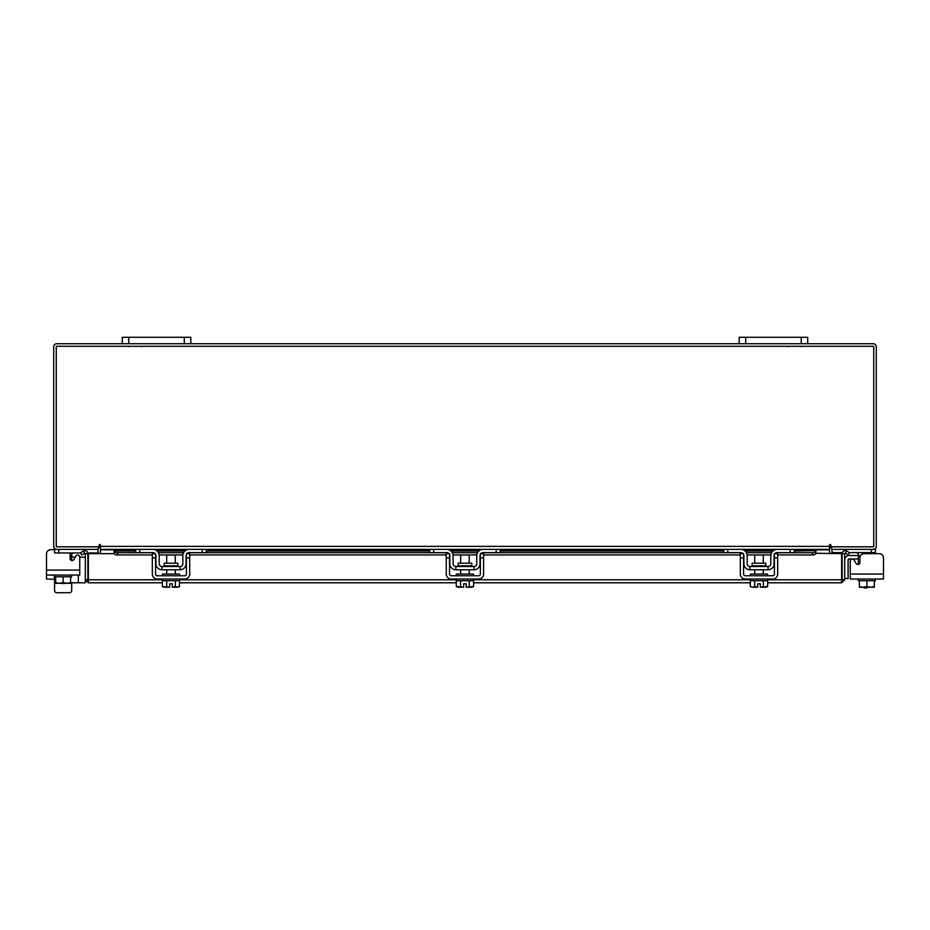 <?xml version="1.0" encoding="UTF-8"?>
<svg xmlns="http://www.w3.org/2000/svg" width="930" height="930" viewBox="0 0 930 930"><rect width="100%" height="100%" fill="white"/><g stroke="black" fill="none" stroke-linecap="round" stroke-linejoin="round"><path stroke-width="1.4" d="M864.098 587.923L866.841 587.923L864.098 587.923L864.098 587.237M866.841 587.237L866.841 587.923M858.309 558.965L849.137 558.965A1.023 1.023 0 0 0 848.102 560L848.102 578.507L844.684 578.507M844.684 560A4.452 4.452 0 0 1 849.137 555.536L858.309 555.536M883.5 574.043L883.5 579.018L850.253 579.018L850.253 574.043L883.5 574.043L883.5 557.942A4.29 4.29 0 0 0 879.21 553.652L864.202 553.652A4.29 4.29 0 0 0 859.925 557.942L859.925 562.441A2.058 2.058 0 0 1 857.867 564.498A2.058 2.058 0 0 0 858.309 564.44L858.309 553.408L856.251 552.629M860.541 555.71L858.309 555.71L858.204 552.966M831.711 546.805L831.711 549.374L875.444 549.374L875.444 552.629L849.357 552.629M842.301 552.629L832.059 552.629L832.059 549.386M875.444 552.629L875.444 553.652L879.21 553.652M875.444 579.018L875.444 580.727L859.39 580.727L874.374 580.727L874.27 587.237L874.374 586.574L870.957 587.237L866.876 586.574L866.876 580.727M858.309 579.018L858.309 580.727L859.378 580.727L859.39 586.574L859.378 580.727M859.378 586.574L859.483 587.237L859.378 586.574L862.796 587.237L866.876 586.574M870.957 587.237L874.27 587.237M863.47 587.237L870.282 587.237M859.483 587.237L862.796 587.237M857.867 564.498A2.058 2.058 0 0 0 858.309 564.44A2.058 2.058 0 0 1 856.088 563.464L854.089 560.023A2.058 2.058 0 0 0 850.253 561.046L850.253 574.043L850.253 561.046M177.839 565.824L177.839 563.185L164.168 563.185L164.168 565.824L177.839 565.824L178.525 566.51M202.194 549.374L206.309 549.374L206.309 552.629L202.194 552.629L202.194 549.374L189.174 549.374A6.336 6.336 0 0 0 182.826 555.71L182.826 563.766A2.744 2.744 0 0 1 180.083 566.51L161.925 566.51A2.744 2.744 0 0 1 159.181 563.766L159.181 555.71A6.336 6.336 0 0 0 152.834 549.374L139.814 549.374L139.814 552.629L135.699 552.629L135.699 549.374L139.814 549.374M155.577 554.303A3.081 3.081 0 0 1 155.926 555.71L155.926 563.766A5.999 5.999 0 0 0 161.925 569.764L180.083 569.764A5.999 5.999 0 0 0 186.081 563.766L186.081 555.71A3.081 3.081 0 0 1 186.43 554.303M186.872 553.652A3.081 3.081 0 0 1 189.174 552.629L187.116 553.408M202.194 552.629L189.174 552.629M154.892 553.408L152.834 552.629L139.814 552.629M152.834 552.629A3.081 3.081 0 0 1 155.136 553.652M180.083 569.764L180.083 566.51M161.925 566.51L161.925 569.764M162.436 579.018L162.436 580.727L179.571 580.727L179.571 579.018M162.436 575.763L162.436 574.043L179.571 574.043L179.571 575.763M175.293 563.185L175.293 555.024L166.726 555.024L166.726 563.185M166.679 580.727L166.679 586.574L166.679 580.727M164.703 587.237L169.713 587.179L162.355 586.574L162.355 580.727M169.713 587.179L169.713 583.784L172.294 583.784L172.294 587.179L175.328 586.574L175.328 580.727M177.688 587.237L179.653 586.574L177.688 587.237L175.34 586.574L175.34 580.727M179.269 586.784L179.653 580.727M162.355 586.574L164.319 587.237M172.294 587.179L177.305 587.237M152.322 557.942L152.322 553.652L155.577 553.652L155.577 557.942L152.322 557.942L152.322 574.043A4.964 4.964 0 0 0 157.298 579.018L184.71 579.018A4.964 4.964 0 0 0 189.685 574.043L189.685 557.942L186.43 557.942L186.43 574.043A1.709 1.709 0 0 1 184.71 575.763L157.298 575.763A1.709 1.709 0 0 1 155.577 574.043L155.577 557.942M186.43 557.942L186.43 553.652L189.685 553.652L189.685 557.942M765.832 565.824L765.832 563.185L752.161 563.185L752.161 565.824L765.832 565.824L766.518 566.51M790.186 549.374L794.301 549.374L794.301 552.629L790.186 552.629L790.186 549.374L777.166 549.374A6.336 6.336 0 0 0 770.819 555.71L770.819 563.766A2.744 2.744 0 0 1 768.075 566.51L749.917 566.51A2.744 2.744 0 0 1 747.174 563.766L747.174 555.71A6.336 6.336 0 0 0 740.826 549.374L727.806 549.374L727.806 552.629L723.691 552.629L723.691 549.374L727.806 549.374M743.57 554.303A3.081 3.081 0 0 1 743.919 555.71L743.919 563.766A5.999 5.999 0 0 0 749.917 569.764L768.075 569.764A5.999 5.999 0 0 0 774.074 563.766L774.074 555.71A3.081 3.081 0 0 1 774.423 554.303M774.864 553.652A3.081 3.081 0 0 1 777.166 552.629L775.109 553.408M790.186 552.629L777.166 552.629M742.884 553.408L740.826 552.629L727.806 552.629M740.826 552.629A3.081 3.081 0 0 1 743.128 553.652M768.075 569.764L768.075 566.51M749.917 566.51L749.917 569.764M750.429 579.018L750.429 580.727L767.564 580.727L767.564 579.018M750.429 575.763L750.429 574.043L767.564 574.043L767.564 575.763M763.274 563.185L763.274 555.024L754.707 555.024L754.707 563.185M763.321 580.727L763.321 586.574L763.321 580.727M754.672 580.727L754.672 586.574L752.696 587.237L750.347 586.574L750.347 580.727M754.66 586.574L754.66 580.727M754.672 586.574L757.706 587.179L757.706 583.784L760.287 583.784L760.287 587.179L767.645 586.574L767.645 580.727M765.681 587.237L767.262 586.784M752.696 587.237L757.706 587.179M750.347 586.574L752.312 587.237M760.287 587.179L765.297 587.237M740.315 557.942L740.315 553.652L743.57 553.652L743.57 557.942L740.315 557.942L740.315 574.043A4.964 4.964 0 0 0 745.29 579.018L772.702 579.018A4.964 4.964 0 0 0 777.678 574.043L777.678 557.942L774.423 557.942L774.423 574.043A1.709 1.709 0 0 1 772.702 575.763L745.29 575.763A1.709 1.709 0 0 1 743.57 574.043L743.57 557.942M774.423 557.942L774.423 553.652L777.678 553.652L777.678 557.942M162.355 582.784L88.327 582.784L88.362 553.652L114.169 553.652M842.115 553.652L844.684 553.652L844.684 579.785L842.115 579.785L842.115 553.652A3.011 3.011 0 0 1 846.567 551.025L849.543 552.734L848.253 554.954L845.289 553.245L844.684 553.652M844.684 579.785L841.673 582.784L841.638 579.785L841.673 582.784L767.645 582.784M750.347 582.784L473.591 582.784M456.281 582.784L179.653 582.784M88.327 580.227L88.327 582.784L85.316 579.785L162.436 579.785M767.564 579.785L841.638 579.785L841.638 553.652L815.924 553.269A3.429 1.709 180 0 1 812.506 554.954L812.506 552.734A3.429 1.709 0 0 0 815.924 551.048L815.924 553.245M70.622 582.784L85.316 582.784L85.316 553.652L84.711 553.245L81.747 554.954L80.457 552.734L83.433 551.025L84.711 553.245M87.885 579.785L87.885 553.652L85.316 553.652M794.301 550.653L815.924 550.653L794.301 551.048M114.076 553.245L114.076 551.025A3.429 1.709 0 0 0 117.494 552.734L117.494 554.954A3.429 1.709 180 0 1 114.076 553.269L114.076 553.652M135.699 551.048L114.076 551.048L135.699 550.653M117.494 552.734L153.648 552.734M158.437 552.734L183.57 552.734M188.371 552.734L447.574 552.734M452.364 552.734L477.497 552.734M482.298 552.734L741.629 552.734M746.43 552.734L771.563 552.734M776.352 552.734L812.506 552.734M117.494 554.954L152.322 554.954M159.135 554.954L182.873 554.954M189.685 554.954L446.249 554.954M453.061 554.954L476.799 554.954M483.612 554.954L740.315 554.954M747.127 554.954L770.865 554.954M777.678 554.954L812.506 554.954M87.885 553.652A3.011 3.011 0 0 0 83.433 551.025M97.836 549.374L98.289 553.652M831.711 553.652L832.164 549.374M98.289 546.805L98.289 549.374L54.556 549.374L54.556 552.955L80.584 552.955M807.728 343.728L801.218 343.728L801.218 337.288L807.728 337.288L807.728 343.728L873.27 343.728A3.011 3.011 0 0 1 876.281 346.739L876.281 546.363A3.011 3.011 0 0 1 873.27 549.374M56.73 549.374A3.011 3.011 0 0 1 53.719 546.363L53.719 346.739A3.011 3.011 0 0 1 56.73 343.728L122.272 343.728L122.272 337.288L128.782 337.288L128.782 343.728L122.272 343.728M801.218 343.728L128.782 343.728M100.428 548.282A3.011 3.011 0 0 0 98.289 546.84M831.711 546.84A3.011 3.011 0 0 0 829.572 548.282M830.85 545.085A0.639 0.639 0 0 0 830.211 544.445A0.639 0.639 0 0 0 829.572 545.085L829.572 549.374L100.428 549.374L100.428 545.085A0.639 0.639 0 0 0 99.789 544.445A0.639 0.639 0 0 0 99.15 545.085L99.15 546.805L56.277 546.805L56.277 346.286L873.723 346.286L873.723 546.805L830.85 546.805L830.85 545.085A0.639 0.639 0 0 0 830.211 544.445A0.639 0.639 0 0 0 829.572 545.085M794.301 549.816L829.572 549.816L829.572 553.652M100.428 553.652L100.428 549.816L135.699 549.816M100.428 545.085A0.639 0.639 0 0 0 99.789 544.445A0.639 0.639 0 0 0 99.15 545.085M71.691 590.573L71.691 582.784L71.691 590.573A2.139 2.139 0 0 1 69.552 592.712L56.695 592.712A2.139 2.139 0 0 1 54.556 590.573L54.556 580.727M61.985 583.284A4.522 4.522 0 0 0 65.088 583.284M73.749 552.955L71.691 553.664M72.331 553.013L72.912 552.955M72.133 560.534A2.058 2.058 0 0 1 71.691 560.488L71.691 556.035L70.076 556.035M71.738 553.408L71.691 556.035M97.941 549.386L97.941 552.955L87.804 552.955M54.556 575.066L54.556 576.774L71.691 576.774L71.691 575.066M55.626 576.774L55.626 582.622L55.626 576.774L70.61 576.774L70.622 582.622L70.61 576.774M55.626 582.622L55.73 583.284L55.626 582.622L59.043 583.284L63.124 582.622L63.124 576.774M70.622 582.622L70.622 583.226L70.61 582.622L67.204 583.284L63.124 582.622M55.73 583.284L59.043 583.284M59.718 583.284L66.53 583.284M67.204 583.284L70.517 583.284M69.959 552.955A4.29 4.29 0 0 1 70.076 553.978L70.076 558.477A2.058 2.058 0 0 0 73.912 559.511L75.911 556.059A2.058 2.058 0 0 1 79.748 557.093L85.316 557.082M54.312 575.066L54.312 579.355L46.5 579.018L46.5 553.978L46.5 570.09L79.748 570.09L79.748 575.066L46.5 575.066L46.5 553.978A4.29 4.29 0 0 1 50.79 549.7L54.556 549.374M79.748 570.09L79.748 557.093L79.748 570.09M69.552 592.712L56.695 592.712M46.5 574.043L46.5 553.978M50.79 549.7L54.556 549.7M75.318 557.082L71.691 557.082L75.318 557.082M54.312 579.355A3.429 3.429 0 0 0 55.626 582.064M801.218 337.288L745.697 337.288L745.697 343.728M739.187 343.728L739.187 337.288L745.697 337.288M184.303 343.728L184.303 337.288L128.782 337.288M184.303 337.288L190.813 337.288L190.813 343.728M471.766 565.824L471.766 563.185L458.095 563.185L458.095 565.824L471.766 565.824L472.452 566.51M496.12 549.374L500.235 549.374L500.235 552.629L496.12 552.629L496.12 549.374L483.1 549.374A6.336 6.336 0 0 0 476.753 555.71L476.753 563.766A2.744 2.744 0 0 1 474.009 566.51L455.851 566.51A2.744 2.744 0 0 1 453.108 563.766L453.108 555.71A6.336 6.336 0 0 0 446.772 549.374L433.74 549.374L433.74 552.629L429.625 552.629L429.625 549.374L433.74 549.374M449.504 554.303A3.081 3.081 0 0 1 449.853 555.71L449.853 563.766A5.999 5.999 0 0 0 455.851 569.764L474.009 569.764A5.999 5.999 0 0 0 480.008 563.766L480.008 555.71A3.081 3.081 0 0 1 480.357 554.303M480.798 553.652A3.081 3.081 0 0 1 483.1 552.629L481.043 553.408M496.12 552.629L483.1 552.629M448.818 553.408L446.772 552.629L433.74 552.629M446.772 552.629A3.081 3.081 0 0 1 449.062 553.652M474.009 569.764L474.009 566.51M455.851 566.51L455.851 569.764M456.363 579.018L456.363 580.727L473.498 580.727L473.498 579.018M456.363 575.763L456.363 574.043L473.498 574.043L473.498 575.763M469.22 563.185L469.22 555.024L460.652 555.024L460.652 563.185M460.606 580.727L460.606 586.574L460.606 580.727M469.266 580.727L469.266 586.574L469.255 580.727M458.63 587.237L463.651 587.179L456.281 586.574L456.281 580.727M463.651 587.179L463.651 583.784L466.221 583.784L466.221 587.179L473.591 586.574L473.591 580.727M471.615 587.237L473.196 586.784M456.281 586.574L458.246 587.237M466.221 587.179L471.231 587.237M446.249 557.942L446.249 553.652L449.504 553.652L449.504 557.942L446.249 557.942L446.249 574.043A4.964 4.964 0 0 0 451.224 579.018L478.636 579.018A4.964 4.964 0 0 0 483.612 574.043L483.612 557.942L480.357 557.942L480.357 574.043A1.709 1.709 0 0 1 478.636 575.763L451.224 575.763A1.709 1.709 0 0 1 449.504 574.043L449.504 557.942M480.357 557.942L480.357 553.652L483.612 553.652L483.612 557.942M856.088 563.464L854.089 560.023L856.088 563.464M874.374 580.727L874.374 583.784M871.329 552.629L871.329 549.374M858.309 563.766L859.436 563.766M750.429 579.785L473.498 579.785M456.363 579.785L179.571 579.785M845.289 553.245L846.567 551.025M157.135 551.048L184.872 551.048M206.309 551.048L429.625 551.048M451.062 551.048L478.799 551.048M500.235 551.048L723.691 551.048M745.128 551.048L772.865 551.048M155.171 549.816L186.837 549.816M206.309 549.816L429.625 549.816M449.097 549.816L480.764 549.816M500.235 549.816L723.691 549.816M743.163 549.816L774.83 549.816M100.428 546.363L829.572 546.363M58.671 549.374L58.671 552.955M78.306 575.066L78.306 582.784M141.627 346.669L140.918 346.286L141.627 346.669M128.607 346.669L129.316 346.286L128.607 346.669M801.393 346.669L800.684 346.286M788.373 346.669L789.082 346.286M164.168 565.824L163.482 566.51M175.293 569.764L175.293 574.043M166.726 569.764L166.726 574.043M752.161 565.824L751.475 566.51M763.274 569.764L763.274 574.043M754.707 569.764L754.707 574.043M773.342 550.653L744.651 550.653M723.691 550.653L500.235 550.653M479.276 550.653L450.585 550.653M429.625 550.653L206.309 550.653M185.349 550.653L156.659 550.653M458.095 565.824L457.409 566.51M469.22 569.764L469.22 574.043M460.652 569.764L460.652 574.043"/></g></svg>
